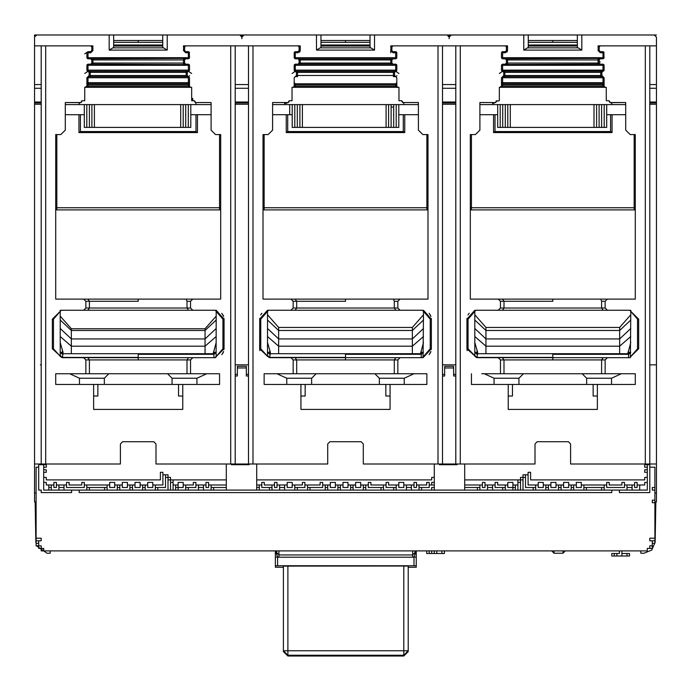 <?xml version="1.0" encoding="UTF-8"?>
<svg xmlns="http://www.w3.org/2000/svg" width="691" height="691" viewBox="0 0 691 691"><rect width="100%" height="100%" fill="white"/><g stroke="black" fill="none" stroke-linecap="round" stroke-linejoin="round"><path stroke-width="1.04" d="M34.559 37.003L36.778 34.947L43.464 34.947L34.55 34.947L34.55 464.041L120.364 464.041L120.364 443.976L122.601 441.748L153.799 441.748L156.036 443.976L156.036 464.041L327.664 464.041L327.664 443.976L329.901 441.748L361.099 441.748L363.336 443.976L363.336 464.041L534.964 464.041L534.964 443.976L537.201 441.748L568.399 441.748L570.636 443.976L570.636 464.041L656.45 464.041L656.45 45.874L600.28 45.874L599.166 46.988L598.052 46.988L598.052 45.874M34.55 464.041L34.55 501.934L36.113 501.934M654.887 501.934L656.45 501.934L656.45 464.041M656.45 45.874L656.45 37.176L654.222 34.947L451.378 34.947L449.418 36.113L446.922 34.947L244.078 34.947L242.118 36.113L239.622 34.947L43.464 34.947M216.214 310.302L224.014 319.156L216.214 310.302L216.076 356.53L222.899 348.791L224.014 348.791L224.014 319.156L215.1 310.233L192.815 310.233L190.586 308.005L190.586 301.319L187.036 301.319L186.112 299.091L138.2 299.091L220.671 299.091L220.671 134.59L215.549 134.59L211.092 130.133L211.092 102.493L195.259 102.493L194.145 100.705L191.701 100.705L191.701 87.334L188.349 87.334L188.349 86.22L189.464 86.22L189.464 77.746L188.349 77.746L188.349 76.632L186.121 76.632L186.121 72.4L187.235 72.4L188.349 71.285L188.349 70.171L189.464 70.171L189.464 65.204L188.349 65.265L188.349 64.151L183.452 64.151L183.452 63.036L184.566 63.036L184.566 59.918L92.948 59.918L92.948 58.804L90.72 58.804L91.834 59.918L91.834 63.036L92.948 63.036L92.948 64.151L88.051 64.151L88.051 65.265L86.936 65.265L88.051 64.151L189.23 64.574M184.566 59.918L185.68 58.804L183.452 58.804L183.452 63.036L92.948 63.036L92.948 59.918L91.834 59.918M85.814 86.669L85.814 87.334L88.051 87.334L88.051 86.22L188.349 86.22L188.349 82.652L189.464 82.652L189.464 84.881L86.936 84.881L86.936 82.652L88.051 82.652L88.051 86.22L84.699 87.334L188.349 87.334M182.778 396.055L178.554 396.055L178.554 384.464L97.846 384.464L97.846 396.055L93.622 396.055M56.843 134.59L56.843 207.697L55.729 207.697L55.729 134.59L55.729 299.091L83.585 299.091L85.814 301.319L85.814 308.005L83.585 310.233L61.3 310.233L52.386 319.156L53.501 319.156L60.186 311.434L60.186 355.442L62.415 357.67L83.585 357.67L85.814 359.899L85.814 373.762L219.557 373.762L219.557 384.464L219.557 373.762L209.304 373.762M89.364 373.762L89.364 359.899L138.2 359.899L138.2 357.67L64.868 357.67M52.386 319.156L52.386 348.756L62.043 357.636L60.454 356.513L62.415 357.67L138.2 357.67L138.2 353.706L213.182 353.706L216.214 342.503M85.814 308.005L89.364 308.005L87.861 310.233L211.532 310.233M138.2 359.899L187.036 359.933L188.539 357.705L138.2 357.705L213.985 357.705L213.985 352.35L216.214 352.35L213.985 354.353L138.2 354.353M60.186 352.315L62.415 352.315L62.415 354.319L60.186 352.315M187.036 301.319L187.036 308.005L89.364 308.005L89.364 301.319L138.2 301.319L138.2 299.091L64.868 299.091M55.729 209.926L56.843 209.926L55.729 209.926M219.557 134.59L219.557 207.697L56.843 207.697L56.843 209.926L220.671 209.926L219.557 209.926L219.557 207.697L220.671 207.697L220.671 134.59L215.549 134.59M298.02 45.874L299.134 46.988L300.248 46.988L299.954 45.874L185.68 45.874L184.566 46.988L183.452 46.988L183.452 45.874M395.52 76.632L393.421 76.632L393.421 72.4L394.535 72.4L395.649 71.285L395.649 70.171L396.764 70.171L396.764 65.204L395.649 65.265L395.649 64.151L390.752 64.151L390.752 59.918L391.866 59.918L392.98 58.804L395.649 58.804L395.649 57.69L295.351 57.69L295.351 52.784L298.02 52.784L298.02 51.67L295.351 51.67L295.351 52.784L294.236 52.784L294.236 57.69L295.351 57.69L295.351 58.804L300.248 58.804L300.248 59.918L299.134 59.918L299.134 63.036L298.02 64.151L295.351 64.151L295.351 65.265L294.236 65.265L294.236 70.171L295.351 70.171L295.351 71.285L297.579 71.285L297.579 72.4L296.465 72.4L296.465 75.518L294.236 77.746L294.236 86.22L293.114 87.334L291.999 87.334L291.999 100.705L289.555 100.705L288.562 101.301L289.555 100.705L288.441 102.493L272.608 102.493L272.608 130.133L268.151 134.59L263.029 134.59L263.029 299.091L290.885 299.091L293.114 301.319L293.114 308.005L290.885 310.233L268.6 310.233L259.686 319.156L260.801 319.156L267.486 311.434L267.486 355.442L269.715 357.67L290.885 357.67L293.114 359.899L293.114 373.762L426.857 373.762L426.857 384.464L426.857 373.762L416.604 373.762M390.078 396.055L385.854 396.055L385.854 384.464L305.146 384.464L305.146 396.055L300.922 396.055M296.664 373.762L296.664 359.899L345.5 359.899L345.5 357.67L272.168 357.67M345.5 357.67L345.5 353.706L420.482 353.706L423.514 342.503M268.6 310.233L418.832 310.233M345.5 299.091L295.161 299.091L393.412 299.091L345.5 299.091L345.5 301.319L296.664 301.319L295.161 299.091L272.168 299.091M293.114 87.334L295.351 87.334L295.351 86.22L396.764 86.22L397.886 87.334L395.649 87.334L395.649 83.766L396.764 82.652M263.029 209.926L264.143 209.926L263.029 209.926M264.143 134.59L264.143 207.697L426.857 207.697L426.857 209.926L427.971 209.926M298.02 64.151L300.248 64.151L300.248 63.036L391.866 63.036L392.98 64.151M392.98 58.804L390.752 58.804L390.752 59.918L300.248 59.918L300.248 63.036L299.134 63.036M505.32 45.874L506.434 46.988L507.548 46.988L507.254 45.874L392.98 45.874L391.866 46.988L390.752 46.988L390.752 45.874M501.536 65.265L502.651 64.151L501.536 65.265L501.536 70.171L502.651 70.171L502.651 71.285L504.879 71.285L504.879 72.4L503.765 72.4L503.765 75.518L502.651 76.632L502.651 77.746L501.536 77.746L501.536 86.22L500.414 87.334L606.301 87.334L602.949 87.334L602.949 86.22L604.064 86.22L604.064 77.746L602.949 77.746L602.949 76.632L600.721 76.632L600.721 72.4L601.835 72.4L602.949 71.285L602.949 70.171L604.064 70.171L604.064 65.204L602.949 65.265L602.949 64.151L598.052 64.151L598.052 63.036L599.166 63.036L599.166 59.918L507.548 59.918L507.548 58.804L505.32 58.804L506.434 59.918L506.434 63.036L507.548 63.036L507.548 64.151L502.651 64.151L502.651 65.265L501.536 65.265L501.536 67.493M599.166 59.918L600.28 58.804L598.052 58.804L598.052 63.036L507.548 63.036L507.548 59.918L506.434 59.918M470.329 209.926L471.443 209.926L470.329 209.926M471.443 134.59L471.443 209.926L635.271 209.926L634.157 209.926L634.157 207.697L635.271 207.697L635.271 134.59L630.149 134.59L625.692 130.133L625.692 102.493L611.777 102.579M500.414 308.005L503.964 308.005L503.964 301.319L552.8 301.319L552.8 299.091L600.712 299.091L470.329 299.091L498.185 299.091L500.414 301.319L500.414 308.005L498.185 310.233L475.9 310.233L466.986 319.156L466.986 348.756L468.101 348.756L476.643 357.636L466.986 348.756L467.202 350.717M605.186 308.005L605.186 301.319L601.636 301.319L601.636 308.005L503.964 308.005L502.461 310.233L603.139 310.233L601.636 308.005L605.186 308.005L607.415 310.233L629.7 310.233L638.614 319.156L637.499 319.156L630.814 311.434L630.382 357.679M471.443 384.464L471.443 373.762L471.443 384.464L508.222 384.464L508.222 409.426L597.378 409.426L597.378 384.464L635.271 384.464L635.271 373.762L605.186 373.762L605.186 359.933L601.636 359.933L601.636 373.762L503.964 373.762L503.964 359.899L601.636 359.933L603.139 357.705L552.8 357.705L628.585 357.705L628.585 352.35L630.814 352.35L628.585 354.353L552.8 354.353M552.8 359.899L552.8 353.706L627.782 353.706L630.814 342.503M597.378 396.055L593.154 396.055L593.154 384.464L512.446 384.464L512.446 396.055L508.222 396.055M552.8 357.67L502.461 357.67L552.8 357.67M474.786 352.315L477.015 352.315L477.015 354.319L474.786 352.315M501.562 70.422L501.536 67.943M501.701 52.196L502.651 51.67L501.536 52.784L501.536 57.69L502.651 57.69L502.651 52.784L505.32 52.784L505.32 51.67L502.651 51.67L502.651 52.784L501.536 52.784L501.536 55.012M656.45 364.848L649.765 364.848M464.689 464.041L464.689 490.049L256.741 490.049L259.28 490.049L259.28 487.509L256.741 487.509L256.741 490.049L43.723 490.049L43.723 464.689L38.653 464.689L38.653 490.049L41.184 490.049L41.184 492.579L71.622 492.579L71.622 490.049M57.958 45.874L92.654 45.874L41.235 45.874L41.235 464.041M84.699 53.898L88.051 51.67L86.936 52.784L86.936 57.69L88.051 57.69L88.051 52.784L90.72 52.784L90.72 51.67L88.051 51.67L88.051 52.784L86.936 52.784L86.936 55.012M383.54 484.978L383.54 487.509L368.32 487.509L368.32 482.439L368.32 484.978L360.719 484.978L360.719 487.509L355.64 487.509L355.64 484.978L348.039 484.978L348.039 487.509L342.961 487.509L342.961 484.978L335.36 484.978L335.36 487.509L330.281 487.509L330.281 484.978L322.68 484.978L322.68 487.509L307.46 487.509L307.46 490.049M276.711 554.389L276.711 550.908L276.711 552.636L276.046 552.688L276.046 550.908M414.911 552.541L416.25 552.731L416.25 550.908L416.25 557.058L412.682 557.196L412.682 554.925L414.911 552.636L414.911 550.908L414.911 554.389M565.195 550.969L562.966 553.197L562.966 550.908M345.5 359.899L394.336 359.933L395.839 357.705L345.5 357.705L421.285 357.705L421.285 352.35L423.514 352.35L421.285 354.353L345.5 354.353M267.486 352.315L269.715 352.315L269.715 354.319L267.486 352.315M185.68 58.804L188.349 58.804L188.349 57.69L88.051 57.69L88.051 58.804L90.72 58.804M87.135 64.634L88.051 64.151L86.936 65.265L86.936 70.171L88.051 70.171L88.051 71.285L84.699 73.514M189.403 70.551L188.349 71.285L88.051 71.285L90.279 71.285L90.279 72.4L186.121 72.4L186.121 71.285L188.349 71.285L191.701 73.514M188.22 76.632L187.235 75.518L90.279 75.518L90.279 72.4L89.165 72.4L89.165 75.518L90.279 75.518L90.279 76.632L186.121 76.632M89.165 75.518L88.051 76.632L88.051 77.746L86.936 77.746L86.936 86.22M60.186 336.56L71.328 346.208L71.328 353.706M205.072 353.706L205.072 338.91L71.328 338.91L71.328 346.208L205.072 346.208L216.214 336.56M223.988 318.421L224.014 319.156L222.899 319.156L216.214 311.434M52.386 348.756L53.501 348.756L60.454 356.513L60.186 355.442M108.867 373.762L104.332 378.219L79.474 378.219L69.67 373.762M206.73 373.762L196.926 378.219L172.068 378.219L167.533 373.762M189.403 58.053L188.349 58.804L189.464 57.69L188.349 57.69L188.349 51.67L189.196 52.05L188.349 51.67L189.464 52.784L185.68 52.784L185.68 51.67L188.349 51.67M225.352 45.874L183.746 45.874L183.452 50.555L184.566 50.555L184.566 46.988M414.03 373.762L404.226 378.219L379.368 378.219L374.833 373.762M316.167 373.762L311.632 378.219L286.774 378.219L276.97 373.762M259.712 318.421L259.686 348.756L260.801 348.756L260.801 319.156M293.114 308.005L394.336 308.005L395.839 310.233M263.029 134.59L263.029 207.697L264.143 207.697L264.143 209.926L426.857 209.926M426.857 134.59L426.857 207.697L427.971 207.697L427.971 134.59L422.849 134.59L418.392 130.133L418.392 102.493L402.559 102.493L401.445 100.705L399.001 100.705L399.001 87.334L397.886 87.334M294.236 82.652L295.351 83.766L295.351 84.881L294.236 84.881L294.236 77.746L295.351 76.632L297.579 76.632L297.579 75.518L394.535 75.518L395.649 76.632L396.988 75.742M294.236 86.22L295.351 86.22L295.351 84.881L396.764 84.881L396.764 77.746L396.764 86.22M296.465 75.518L297.579 75.518L297.579 72.4L393.421 72.4L393.421 71.285L395.649 71.285L399.001 73.514M396.522 52.084L396.764 52.784L395.649 52.784L395.649 57.69L396.764 57.69L396.53 58.381M396.738 57.94L395.649 58.804L396.764 57.69L396.764 52.784L395.649 51.67L392.98 51.67L392.98 52.784L395.649 52.784L395.649 51.67L396.487 52.041M390.752 52.784L390.752 50.555L391.866 50.555L391.866 46.988M506.434 46.988L506.434 50.555L507.548 50.555L506.9 52.127M600.28 58.804L602.949 58.804L602.949 57.69L502.651 57.69L502.651 58.804L505.32 58.804M601.498 71.553L600.721 72.4L600.721 71.285L602.915 71.285M503.765 75.518L504.879 75.518L504.879 76.632L600.721 76.632M502.651 82.652L502.651 84.881L501.536 84.881L501.536 82.652L604.064 82.652L604.064 84.881L602.949 84.881L602.949 77.746L502.651 77.746L502.651 82.652M501.536 86.22L502.651 86.22L502.651 87.334M630.676 356.53L637.499 348.791L638.614 348.791L638.614 319.156M523.467 373.762L518.932 378.219L494.074 378.219L484.27 373.762M621.33 373.762L611.526 378.219L586.668 378.219L582.133 373.762M467.012 318.421L466.986 319.156L468.101 319.156L474.786 311.434L474.786 355.442L477.015 357.67L498.185 357.67L500.414 359.899L500.414 373.762L481.696 373.762M474.786 336.56L485.928 346.208L485.928 353.706M619.672 353.706L619.672 346.208L630.814 336.56M634.157 134.59L634.157 207.697L470.329 207.697L470.329 134.59L470.329 299.091M600.721 72.4L504.879 72.4L504.879 75.518L601.835 75.518L604.064 77.746M603.822 52.084L604.055 57.863L602.949 58.804L604.064 57.69L602.949 57.69L602.949 51.67L603.796 52.05L602.949 51.67L604.064 52.784L600.28 52.784L600.28 51.67L602.949 51.67M633.042 45.874L598.346 45.874L598.052 50.555L599.166 50.555L599.166 46.988M92.948 45.874L92.948 46.988L91.834 46.988L90.72 45.874M91.834 46.988L91.834 50.555L92.948 50.555L90.72 52.784M278.939 550.908L278.939 557.196L275.372 557.058L275.372 552.731L275.372 567.259L275.372 556.989M276.711 552.636L278.939 554.925L412.682 554.925L412.682 550.908M403.769 565.989L408.226 566.119L408.226 650.784L403.769 655.241L403.769 565.989L283.396 566.119L283.396 651.596L283.396 566.119M287.853 565.989L287.853 656.053L403.769 656.053L408.226 651.596L408.226 650.784L283.396 650.784L287.853 655.241L403.769 655.241L403.769 656.044L408.226 651.596M554.052 550.908L554.052 553.197L551.815 550.969M299.134 46.988L299.134 50.555L300.248 50.555L299.6 52.127M267.486 336.56L278.628 346.208L278.628 353.706M412.372 353.706L412.372 338.91L278.628 338.91L278.628 346.208L412.372 346.208L423.514 336.56M423.514 311.434L423.514 310.302L431.314 319.156L430.199 319.156L423.514 311.434L423.082 357.679L431.314 348.791L431.314 319.156L422.4 310.233L400.115 310.233L397.886 308.005L397.886 301.319L400.115 299.091L427.971 299.091L427.971 134.59L422.849 134.59M423.376 356.53L430.199 348.791L431.314 348.791L423.082 357.679M189.464 57.794L189.23 52.093M294.383 70.724L295.351 71.285L291.999 73.514M501.701 70.758L502.651 71.285L499.299 73.514M603.899 64.669L602.949 64.151L604.064 65.204M501.701 58.277L502.651 58.804L501.562 57.949M87.083 58.243L88.051 58.804L189.187 58.424M396.599 64.669L395.649 64.151L396.764 65.204M87.075 70.707L89.165 72.4M189.187 70.905L188.349 71.285L189.36 70.637M396.738 70.413L395.649 71.285L295.351 71.285L294.262 70.422M395.649 58.804L295.351 58.804L294.271 57.984M604.038 70.413L602.949 71.285L604.003 70.551M396.487 70.905L395.649 71.285L396.703 70.551M655.163 542.254L655.863 501.934L655.163 542.254L651.829 550.001L644.021 553.197L640.851 553.197L644.021 553.197M294.236 65.265L295.351 64.151L294.236 65.248M294.236 52.784L295.351 51.67L294.236 52.715M501.536 52.715L501.813 52.041M255.221 45.874L258.348 45.874M462.521 45.874L465.648 45.874M432.652 45.874L392.98 45.874M501.536 77.746L502.815 76.632M600.721 75.518L601.498 76.364M391.866 50.849L392.98 51.67M640.851 550.908L640.851 553.197L640.851 550.908M46.979 553.197L50.149 553.197L50.149 550.908L50.149 553.197L46.979 553.197L36.493 545.838M36.113 544.543L35.137 501.934L35.837 542.254M38.653 464.041L38.653 464.689M189.464 77.746L188.349 76.632L189.688 75.742M86.936 77.746L88.215 76.632M91.523 76.632L92.318 76.632M232.936 34.947L250.764 34.947L244.078 34.947L242.118 36.113M440.236 34.947L458.064 34.947M647.536 34.947L656.45 34.947M577.322 40.527L528.278 40.527M528.278 42.306L577.322 42.306M528.278 34.947L528.278 47.541L527.509 47.852L578.091 47.852L577.322 47.541L577.322 34.947M578.091 47.852L581.779 50.063L523.821 50.063L523.821 34.947M527.509 47.852L523.821 50.063M47.921 45.874L92.654 45.874L92.948 50.555M239.881 34.965L241.85 37.176L244.078 34.947L250.764 34.947M447.181 34.965L449.15 37.176L451.378 34.947M600.28 45.874L643.079 45.874M435.779 45.874L391.046 45.874L390.752 50.555L392.98 52.784M228.479 45.874L185.68 45.874M88.051 76.632L90.279 76.632M88.051 83.766L86.936 82.652L88.051 83.766L188.349 83.766L189.464 82.652M194.145 100.705L195.208 101.465M80.588 102.493L79.223 103.253M81.262 101.309L82.255 100.705L81.262 101.301M79.223 104.583L79.223 102.493L65.308 102.493L79.223 102.579M211.092 104.583L65.308 104.583M195.881 102.493L195.881 104.583M223.988 349.516L224.014 348.791L215.1 357.705L192.815 357.705L190.586 359.933L190.586 373.762M190.586 301.319L192.815 299.091L220.671 299.091M211.092 130.133L211.092 102.493M190.586 87.334L189.464 86.22M187.235 72.4L187.235 75.518M189.464 65.204L188.349 64.151M185.68 64.151L184.566 63.036M185.68 51.67L184.566 50.555M91.834 50.555L90.72 51.67M86.936 57.75L88.051 58.804M91.834 63.036L90.72 64.151M86.936 70.171L88.051 71.285L87.213 70.914M65.308 102.493L65.308 130.133L65.308 102.493L81.141 102.493L82.255 100.705L84.699 100.705L84.699 87.334M65.308 130.133L60.851 134.59L55.729 134.59L55.729 207.697M178.554 384.464L182.778 384.464L182.778 409.426L93.622 409.426L93.622 384.464L55.729 384.464L55.729 373.762L85.814 373.762M182.778 384.464L219.557 384.464M55.729 384.464L55.729 373.762L67.096 373.762M60.186 311.434L60.186 310.302M216.214 316.141L205.072 328.761L71.328 328.761L71.328 338.91L60.186 328.519M60.186 316.141L71.328 328.761M60.186 310.769L61.024 310.242M61.058 310.242L60.186 311.278M61.3 310.233L87.869 310.233M87.861 310.233L74.369 310.233M215.195 310.233L138.2 310.233M223.34 315.752L223.608 316.478M223.487 316.107L221.828 313.299M221.932 313.42L222.277 313.861M222.847 314.733L223.193 315.398M223.608 351.469L223.34 352.194M223.193 352.54L222.752 353.369M222.277 354.077L221.932 354.518M221.828 354.638L223.487 351.831M188.539 357.705L211.532 357.705M190.586 359.933L187.036 359.933L187.036 373.762M85.814 359.899L89.364 359.899L87.861 357.67M138.2 353.706L63.632 353.706L62.777 354.319L63.054 352.315L60.186 342.503M216.076 356.53L215.782 357.679M216.214 328.519L205.072 338.91L205.072 330.462L71.328 330.462L60.186 320.028M216.214 320.028L205.072 330.462L205.072 328.761M55.729 299.091L87.861 299.091L89.364 301.319L85.814 301.319M190.586 308.005L187.036 308.005L188.539 310.233M211.092 114.732L190.811 114.732M195.959 114.732L195.959 131.558L197.496 132.56L78.904 132.56L78.904 114.732M195.959 131.558L80.441 131.558L80.441 114.732M78.904 132.56L80.441 131.558M84.302 114.732L65.308 114.732M84.302 104.583L84.302 127.412L86.833 127.412L86.833 104.583M89.372 104.583L89.372 127.412L86.833 127.412M91.903 104.583L91.903 127.412L89.372 127.412M94.442 104.583L94.442 127.412L91.903 127.412M180.662 104.583L180.662 127.412L94.442 127.412M183.201 104.583L183.201 127.412L180.662 127.412M185.732 104.583L185.732 127.412L183.201 127.412M188.272 104.583L188.272 127.412L185.732 127.412M190.811 104.583L190.811 127.412L188.272 127.412M104.332 378.219L104.332 384.464M172.068 384.464L172.068 378.219M93.622 384.464L97.846 384.464M79.474 384.464L79.474 378.219M196.926 378.219L196.926 384.464M235.165 102.043L248.535 102.043M248.535 104.272L235.165 104.272M248.535 364.848L235.165 364.848M248.535 375.99L246.307 375.99L246.307 366.334L237.393 366.334L237.393 375.99L235.165 375.99M237.393 374.358L235.165 374.358M248.535 374.358L246.307 374.358M248.535 464.041L248.535 45.874M431.288 349.516L431.314 348.791L422.4 357.705L400.115 357.705L397.886 359.933L397.886 373.762M396.764 77.746L395.649 76.632M394.535 72.4L394.535 75.518M391.866 59.918L391.866 63.036M299.134 50.555L298.02 51.67M298.02 58.804L299.134 59.918M294.513 70.914L296.465 72.4M269.715 357.67L267.754 356.513L259.686 348.756L259.902 350.717M385.854 384.464L390.078 384.464L390.078 409.426L300.922 409.426L300.922 384.464L264.143 384.464L264.143 373.762L293.114 373.762M390.078 384.464L426.857 384.464M264.143 384.464L264.143 373.762L274.396 373.762M300.922 384.464L305.146 384.464M311.632 378.219L311.632 384.464M379.368 384.464L379.368 378.219M404.226 378.219L404.226 384.464M286.774 384.464L286.774 378.219M267.486 311.434L267.762 310.276M267.486 311.278L268.048 310.25M293.114 301.319L296.664 301.319L296.664 308.005L295.161 310.233L281.669 310.233M422.495 310.233L345.5 310.233M261.863 313.308L261.233 314.129M261.423 313.861L261.768 313.42M260.948 314.569L260.697 315.018M267.486 355.442L267.754 356.513L260.801 348.756M259.712 349.525L259.686 348.756L269.343 357.636L259.686 348.756M259.686 319.156L267.486 310.302L259.686 319.156M397.886 301.319L394.336 301.319L393.412 299.091L427.971 299.091M394.336 301.319L394.336 308.005L397.886 308.005M395.649 87.334L295.351 87.334M402.438 101.309L401.445 100.705L402.507 101.465M403.829 103.037L403.112 102.493M284.64 104.583L284.64 102.493L272.608 102.493L286.592 102.493L286.229 103.279L284.64 103.279M286.229 103.279L287.888 102.493M418.392 104.583L272.608 104.583M403.829 102.493L403.829 104.583M418.392 130.133L418.392 102.493M272.608 102.493L272.608 130.133M418.392 114.732L398.759 114.732M403.259 114.732L403.259 131.558L404.796 132.56L286.204 132.56L286.204 114.732M403.259 131.558L287.741 131.558L287.741 114.732M286.204 132.56L287.741 131.558M292.241 114.732L272.608 114.732M289.71 104.583L289.71 114.732M292.241 104.583L292.241 127.412L294.781 127.412L294.781 104.583M297.32 104.583L297.32 127.412L294.781 127.412M299.851 104.583L299.851 127.412L297.32 127.412M302.39 104.583L302.39 127.412L299.851 127.412M386.079 104.583L386.079 127.412L302.39 127.412M388.61 104.583L388.61 127.412L386.079 127.412M391.149 104.583L391.149 127.412L388.61 127.412M393.68 104.583L393.68 127.412L391.149 127.412M396.219 104.583L396.219 127.412L393.68 127.412M398.759 104.583L398.759 127.412L396.219 127.412M393.68 107.122L391.149 107.122M295.351 83.766L395.649 83.766M295.351 76.632L297.579 76.632M294.435 64.634L295.351 64.151L395.649 64.151M294.392 52.205L295.351 51.67M295.351 58.804L294.513 58.424L295.351 58.804M442.465 102.043L455.835 102.043M455.835 104.272L442.465 104.272M455.835 364.848L442.465 364.848M455.835 375.99L453.607 375.99L453.607 366.334L444.693 366.334L444.693 375.99L442.465 375.99M444.693 374.358L442.465 374.358M455.835 374.358L453.607 374.358M455.835 464.041L455.835 45.874M506.434 50.555L505.32 51.67M506.434 63.036L505.32 64.151M501.536 70.171L503.765 72.4M492.588 104.583L492.588 102.493L479.908 102.493L479.908 130.133L479.908 102.493L495.741 102.493L496.855 100.705L495.862 101.309L499.299 100.705L499.299 87.334L500.414 87.334L500.414 86.669M479.908 130.133L475.451 134.59L470.329 134.59M474.786 355.442L475.054 356.513L477.015 357.67M605.186 359.933L607.415 357.705L629.7 357.705L638.614 348.791M605.186 301.319L607.415 299.091L635.271 299.091L635.271 134.59L630.149 134.59M609.738 101.309L608.745 100.705L609.859 102.493L625.692 102.493L611.777 102.493L611.777 104.583M609.808 101.465L608.745 100.705L606.301 100.705L606.301 87.334M605.186 87.334L604.064 86.22M601.835 72.4L601.835 75.518M600.28 64.151L599.166 63.036M600.28 51.67L599.166 50.555M603.787 58.424L502.651 58.804M602.949 64.151L501.796 64.539M501.813 70.914L603.787 70.905M502.651 76.632L504.879 76.632M502.651 83.766L501.536 82.652L502.651 83.766L602.949 83.766L604.064 82.652M611.777 103.253L610.412 102.493M479.908 102.493L493.892 102.493L493.529 103.279L492.588 103.279M493.529 103.279L495.188 102.493M625.692 104.583L479.908 104.583M601.636 301.319L600.712 299.091L635.271 299.091M479.468 299.091L502.461 299.091L503.964 301.319L500.414 301.319M475.9 310.233L502.469 310.233M502.461 310.233L488.969 310.233M626.132 310.233L603.139 310.233M474.786 311.434L474.786 310.302L466.986 319.156L474.786 310.302M630.814 314.794L619.672 327.413L485.928 327.413L485.928 346.208L619.672 346.208L619.672 338.91L485.928 338.91L474.786 328.519M474.786 314.794L485.928 327.413M630.814 310.302L630.814 311.434M603.139 357.705L626.132 357.705M623.904 373.762L635.271 373.762L635.271 384.464M503.964 373.762L500.414 373.762M601.636 373.762L605.186 373.762M494.074 384.464L494.074 378.219M518.932 378.219L518.932 384.464M586.668 384.464L586.668 378.219M611.526 378.219L611.526 384.464M593.154 384.464L597.378 384.464M508.222 384.464L512.446 384.464M479.468 357.67L502.461 357.67L503.964 359.899L500.414 359.899M552.8 353.706L478.232 353.706L477.377 354.319L477.654 352.315L474.786 342.503M474.786 320.028L485.928 330.462L619.672 330.462L619.672 327.413M630.814 328.519L619.672 338.91L619.672 330.462L630.814 320.028M467.012 349.525L466.986 348.756L476.643 357.636L466.986 348.756M469.163 313.308L468.533 314.129M468.723 313.861L469.068 313.42M468.248 314.569L467.997 315.018M475.65 310.242L474.786 311.278M497.658 114.732L479.908 114.732M497.658 104.583L497.658 127.412L606.698 127.412L606.698 104.583M610.559 114.732L610.559 131.558L495.041 131.558L495.041 114.732M610.559 131.558L612.096 132.56L493.504 132.56L495.041 131.558M625.692 114.732L606.698 114.732M500.189 104.583L500.189 127.412M502.728 104.583L502.728 127.412M505.268 104.583L505.268 127.412M507.799 104.583L507.799 127.412M510.338 104.583L510.338 127.412M594.018 104.583L594.018 127.412M596.558 104.583L596.558 127.412M599.097 104.583L599.097 127.412M601.628 104.583L601.628 127.412M604.167 104.583L604.167 127.412M625.692 130.133L625.692 102.493M604.064 57.75L603.848 58.355M649.765 102.043L656.45 102.043M656.45 104.272L649.765 104.272M649.765 365.029L650.654 364.848M647.277 464.041L647.277 490.049L464.689 490.049M649.816 464.041L649.816 492.579L619.378 492.579L619.378 490.049M649.816 467.22L654.887 467.22L654.887 543.299L652.347 543.299M38.653 467.22L36.113 467.22L36.113 545.838L38.653 545.838L38.653 548.378L41.184 548.378L41.184 550.908L647.277 550.908L647.277 548.378L649.816 548.378L649.816 545.838L652.347 545.838L652.347 548.378L649.816 548.378M654.887 487.509L652.347 487.509L652.347 490.049L654.887 490.049M654.887 500.189L652.347 500.189L652.347 502.728L654.887 502.728M654.887 538.229L649.816 538.229L649.816 540.768L652.347 540.768L652.347 545.838M36.113 538.229L41.184 538.229L41.184 540.768L38.653 540.768L38.653 545.838L41.184 545.838L41.184 548.378L43.723 548.378L43.723 550.908M48.793 484.978L48.793 490.049M43.723 464.041L43.723 464.689L46.262 464.689L46.262 467.22L43.723 467.22M226.311 464.041L226.311 479.9L167.982 479.9L167.982 490.049M43.723 477.369L46.262 477.369L46.262 479.9L160.381 479.9L160.381 472.298L162.912 472.298L162.912 474.829L167.982 474.829L167.982 477.369L170.522 477.369L170.522 490.049M43.723 469.759L46.262 469.759L46.262 472.298L43.723 472.298M249.131 464.041L249.131 464.689L231.381 464.689L231.381 464.041M256.741 464.041L256.741 487.509M434.259 464.041L434.259 477.369L431.72 477.369L431.72 479.9L256.741 479.9M457.079 464.041L457.079 464.689L439.329 464.689L439.329 464.041M649.816 464.689L644.738 464.689L644.738 467.22L647.277 467.22M647.277 469.759L644.738 469.759L644.738 472.298L647.277 472.298M647.277 477.369L644.738 477.369L644.738 479.9L530.619 479.9L530.619 472.298L528.088 472.298L528.088 474.829L523.018 474.829L523.018 477.369L520.478 477.369L520.478 479.9L464.689 479.9M639.667 484.978L639.667 490.049M434.259 490.049L431.72 490.049L431.72 487.509L434.259 487.509L434.259 490.049M51.333 484.978L51.333 487.509L48.793 487.509M162.912 474.829L162.912 484.978L152.771 484.978L152.771 482.439L147.701 482.439L147.701 484.978L140.092 484.978L140.092 482.439L135.021 482.439L135.021 484.978L127.412 484.978L127.412 482.439L122.342 482.439L122.342 484.978L114.732 484.978L114.732 482.439L109.662 482.439L109.662 484.978L84.302 484.978L84.302 482.439L81.763 482.439L81.763 484.978L69.083 484.978L69.083 482.439L66.543 482.439L66.543 484.978L56.403 484.978L56.403 482.439L53.863 482.439L53.863 484.978L46.262 484.978L46.262 482.439L43.723 482.439M167.982 479.9L167.982 477.369L165.451 477.369L165.451 487.509L155.302 487.509L155.302 490.049M155.302 484.978L155.302 487.509M145.162 484.978L145.162 490.049M145.162 487.509L142.622 487.509L142.622 490.049M132.482 484.978L132.482 490.049M132.482 487.509L129.943 487.509L129.943 490.049M119.802 484.978L119.802 490.049M119.802 487.509L117.263 487.509L117.263 490.049M107.122 484.978L107.122 490.049M107.122 487.509L86.833 487.509L86.833 490.049M64.013 484.978L64.013 490.049M64.013 487.509L58.942 487.509L58.942 490.049M51.333 487.509L51.333 490.049M53.863 484.978L53.863 487.509L56.403 487.509L56.403 484.978M66.543 484.978L66.543 487.509L84.302 487.509L84.302 484.978M109.662 484.978L109.662 487.509L114.732 487.509L114.732 484.978M122.342 484.978L122.342 487.509L127.412 487.509L127.412 484.978M135.021 484.978L135.021 487.509L140.092 487.509L140.092 484.978M147.701 484.978L147.701 487.509L152.771 487.509L152.771 484.978M142.622 484.978L142.622 487.509M129.943 484.978L129.943 487.509M117.263 484.978L117.263 487.509M86.833 484.978L86.833 487.509M58.942 484.978L58.942 487.509M89.372 487.509L89.372 490.049M104.583 487.509L104.583 490.049M157.842 487.509L157.842 490.049M165.451 474.829L165.451 477.369M173.052 482.439L170.522 482.439M173.052 479.9L173.052 490.049M226.311 479.9L226.311 484.978L208.561 484.978L208.561 487.509L206.022 487.509L206.022 484.978L195.881 484.978L195.881 487.509L185.732 487.509L185.732 490.049M206.022 484.978L206.022 482.439L208.561 482.439L208.561 484.978M173.052 484.978L178.131 484.978L178.131 482.439L183.201 482.439L183.201 484.978L193.342 484.978L193.342 482.439L195.881 482.439L195.881 484.978M226.311 484.978L226.311 490.049M213.631 487.509L213.631 490.049M226.311 487.509L211.092 487.509L211.092 490.049M203.491 484.978L203.491 490.049M203.491 487.509L198.412 487.509L198.412 490.049M188.272 487.509L188.272 490.049M185.732 484.978L185.732 487.509M183.201 484.978L183.201 487.509L178.131 487.509L178.131 490.049M178.131 484.978L178.131 487.509L175.592 487.509L175.592 490.049M175.592 484.978L175.592 487.509M211.092 484.978L211.092 487.509M198.412 484.978L198.412 487.509M259.28 484.978L259.28 487.509M322.68 484.978L322.68 482.439L320.14 482.439L320.14 484.978L304.921 484.978L304.921 482.439L302.39 482.439L302.39 484.978L292.241 484.978L292.241 482.439L287.171 482.439L287.171 484.978L277.031 484.978L277.031 482.439L274.491 482.439L274.491 484.978L264.351 484.978L264.351 482.439L261.811 482.439L261.811 484.978L256.741 484.978M434.259 477.369L434.259 482.439L431.72 482.439L431.72 484.978L429.189 484.978L429.189 487.509L419.04 487.509L419.04 490.049M368.32 482.439L370.86 482.439L370.86 484.978L386.079 484.978L386.079 482.439L388.61 482.439L388.61 484.978L398.759 484.978L398.759 482.439L403.829 482.439L403.829 484.978L413.969 484.978L413.969 482.439L416.509 482.439L416.509 484.978L426.649 484.978L426.649 482.439L429.189 482.439L429.189 484.978M355.64 484.978L355.64 482.439L360.719 482.439L360.719 484.978M342.961 484.978L342.961 482.439L348.039 482.439L348.039 484.978M330.281 484.978L330.281 482.439L335.36 482.439L335.36 484.978M434.259 482.439L434.259 487.509M421.579 487.509L421.579 490.049M434.259 484.978L431.72 484.978M419.04 484.978L419.04 487.509M411.43 484.978L411.43 490.049M411.43 487.509L406.36 487.509L406.36 490.049M396.219 484.978L396.219 490.049M396.219 487.509L386.079 487.509L386.079 484.978M383.54 487.509L383.54 490.049M393.68 487.509L393.68 490.049M365.789 484.978L365.789 490.049M381 487.509L381 490.049M365.789 487.509L363.25 487.509L363.25 490.049M353.11 484.978L353.11 490.049M353.11 487.509L350.57 487.509L350.57 490.049M340.43 484.978L340.43 490.049M340.43 487.509L337.89 487.509L337.89 490.049M327.75 484.978L327.75 490.049M327.75 487.509L325.211 487.509L325.211 490.049M310 487.509L310 490.049M307.46 484.978L307.46 487.509M297.32 487.509L297.32 490.049M304.921 484.978L304.921 487.509L294.781 487.509L294.781 490.049M284.64 484.978L284.64 490.049M284.64 487.509L279.57 487.509L279.57 490.049M271.96 484.978L271.96 490.049M271.96 487.509L261.811 487.509L261.811 484.978M269.421 487.509L269.421 490.049M274.491 484.978L274.491 487.509L277.031 487.509L277.031 484.978M287.171 484.978L287.171 487.509L292.241 487.509L292.241 484.978M294.781 484.978L294.781 487.509M279.57 484.978L279.57 487.509M368.32 484.978L368.32 487.509M398.759 484.978L398.759 487.509L403.829 487.509L403.829 484.978M413.969 484.978L413.969 487.509L416.509 487.509L416.509 484.978M406.36 484.978L406.36 487.509M363.25 484.978L363.25 487.509M350.57 484.978L350.57 487.509M337.89 484.978L337.89 487.509M325.211 484.978L325.211 487.509M477.369 487.509L477.369 490.049M479.908 484.978L479.908 487.509L464.689 487.509M517.948 479.9L517.948 484.978L512.869 484.978L512.869 482.439L507.799 482.439L507.799 484.978L497.658 484.978L497.658 482.439L495.119 482.439L495.119 484.978L484.978 484.978L484.978 482.439L482.439 482.439L482.439 484.978L464.689 484.978M525.549 474.829L525.549 477.369L523.018 477.369L523.018 479.9L520.478 479.9L520.478 490.049M523.018 479.9L523.018 490.049M533.158 487.509L533.158 490.049M520.478 482.439L517.948 482.439M515.408 484.978L515.408 487.509L512.869 487.509L512.869 490.049M512.869 484.978L512.869 487.509L507.799 487.509L507.799 484.978M515.408 487.509L515.408 490.049M517.948 484.978L517.948 490.049M505.268 484.978L505.268 490.049M505.268 487.509L495.119 487.509L495.119 484.978M492.588 484.978L492.588 490.049M502.728 487.509L502.728 490.049M492.588 487.509L487.509 487.509L487.509 490.049M479.908 487.509L479.908 490.049M482.439 484.978L482.439 487.509L484.978 487.509L484.978 484.978M487.509 484.978L487.509 487.509M525.549 477.369L525.549 487.509L535.698 487.509L535.698 490.049M535.698 484.978L535.698 487.509M528.088 474.829L528.088 484.978L538.229 484.978L538.229 487.509L543.299 487.509L543.299 484.978L550.908 484.978L550.908 487.509L555.979 487.509L555.979 484.978L563.588 484.978L563.588 487.509L568.658 487.509L568.658 484.978L576.268 484.978L576.268 487.509L581.338 487.509L581.338 484.978L606.698 484.978L606.698 487.509L624.457 487.509L624.457 484.978L634.597 484.978L634.597 487.509L637.137 487.509L637.137 484.978L644.738 484.978L644.738 482.439L647.277 482.439M634.597 484.978L634.597 482.439L637.137 482.439L637.137 484.978M606.698 484.978L606.698 482.439L609.237 482.439L609.237 484.978L621.917 484.978L621.917 482.439L624.457 482.439L624.457 484.978M576.268 484.978L576.268 482.439L581.338 482.439L581.338 484.978M563.588 484.978L563.588 482.439L568.658 482.439L568.658 484.978M550.908 484.978L550.908 482.439L555.979 482.439L555.979 484.978M538.229 484.978L538.229 482.439L543.299 482.439L543.299 484.978M548.378 484.978L548.378 487.509L545.838 487.509L545.838 490.049M548.378 487.509L548.378 490.049M561.057 484.978L561.057 487.509L558.518 487.509L558.518 490.049M545.838 484.978L545.838 487.509M561.057 487.509L561.057 490.049M573.737 484.978L573.737 487.509L571.198 487.509L571.198 490.049M558.518 484.978L558.518 487.509M573.737 487.509L573.737 490.049M604.167 484.978L604.167 487.509L583.878 487.509L583.878 490.049M571.198 484.978L571.198 487.509M604.167 487.509L604.167 490.049M632.058 484.978L632.058 487.509L626.987 487.509L626.987 490.049M586.417 487.509L586.417 490.049M601.628 487.509L601.628 490.049M583.878 484.978L583.878 487.509M632.058 487.509L632.058 490.049M626.987 484.978L626.987 487.509M611.777 490.049L611.777 492.579L79.223 492.579L79.223 490.049M442.465 45.874L442.465 464.041M453.607 367.966L444.693 367.966M235.165 45.874L235.165 464.041M246.307 367.966L237.393 367.966M41.235 365.029L40.346 364.848L41.235 364.848M41.235 104.272L34.55 104.272M41.235 102.043L34.55 102.043M34.55 45.874L41.235 45.874M654.887 540.768L652.347 540.768M38.653 543.299L36.113 543.299M38.653 540.768L36.113 540.768M275.372 552.731L275.372 550.908L275.372 552.731L276.046 552.688L277.601 556.989L277.601 565.713L275.372 565.782M275.372 553.154L275.372 553.681M275.372 554.044L275.372 554.545M277.601 565.713L414.021 565.713L416.25 565.782L416.25 567.259L416.25 558.535M416.25 567.259L408.226 567.328M283.396 567.328L275.372 567.259M416.25 552.731L416.25 565.782M415.585 550.908L415.585 552.688L414.021 556.989L414.021 565.713M416.25 554.268L416.25 553.154M345.811 655.431L338.676 655.647L345.811 655.431M388.385 655.897L377.908 655.897L388.385 655.578M313.714 655.578L303.237 655.897L313.714 655.897M426.649 550.908L426.649 553.448L429.189 553.448L429.189 550.908M431.72 550.908L431.72 553.448L429.189 553.448M434.259 550.908L434.259 553.448L431.72 553.448M441.869 550.908L441.869 553.448L434.259 553.448M436.79 550.908L436.79 553.448M444.399 550.908L444.399 553.448L441.869 553.448M626.987 553.448L626.987 555.979L629.527 555.979L629.527 553.448L621.917 553.448M614.308 555.979L611.777 555.979L611.777 553.448L614.308 553.448L614.308 555.979L621.917 555.979L621.917 550.908M619.378 553.448L619.378 550.908L619.378 553.448L616.847 553.448L616.847 555.979M616.847 553.448L614.308 553.448M626.987 555.979L621.917 555.979M562.966 553.197L554.052 553.197M649.765 45.874L649.765 464.041M423.514 310.302L431.314 319.156L431.288 318.421M430.64 315.752L430.908 316.478M430.787 316.107L429.128 313.299M429.232 313.42L429.577 313.861M430.148 314.733L430.493 315.398M430.908 351.469L430.64 352.194M430.493 352.54L430.052 353.369M429.577 354.077L429.232 354.518M429.128 354.638L430.787 351.831M395.839 357.705L418.832 357.705M397.886 359.933L394.336 359.933L394.336 373.762M293.114 359.899L296.664 359.899L295.161 357.67M345.5 353.706L270.932 353.706L270.077 354.319L270.354 352.315L267.486 342.503M267.486 328.519L278.628 338.91L278.628 330.462L412.372 330.462L412.372 327.413L278.628 327.413L278.628 330.462L267.486 320.028M423.514 314.794L412.372 327.413M267.486 314.794L278.628 327.413M423.514 320.028L412.372 330.462L412.372 338.91L423.514 328.519M40.562 364.857L40.985 364.943M162.722 40.527L113.678 40.527M113.678 42.306L162.722 42.306M113.678 34.947L113.678 47.541L112.909 47.852L163.491 47.852L162.722 47.541L162.722 34.947M163.491 47.852L167.179 50.063L109.221 50.063L109.221 34.947M112.909 47.852L109.221 50.063M162.722 44.984L113.678 44.984M370.022 40.527L320.978 40.527M320.978 42.306L370.022 42.306M320.978 34.947L320.978 47.541L320.209 47.852L370.791 47.852L370.022 47.541L370.022 34.947M370.791 47.852L374.479 50.063L316.521 50.063L316.521 34.947M320.209 47.852L316.521 50.063M370.022 44.984L320.978 44.984M241.85 37.176L241.85 38.653M449.15 37.176L449.15 38.653M577.322 44.984L528.278 44.984M650.015 364.943L650.438 364.857M298.02 52.784L300.248 50.555L300.248 45.874M505.32 52.784L507.548 50.555L507.548 45.874M600.28 61.922L599.166 61.922M597.188 77.746L600.263 77.746M192.815 100.705L192.815 98.476L191.701 98.476M90.158 77.746L92.318 77.746M552.8 40.527L552.8 42.306M577.322 46.064L528.278 46.064M167.179 34.947L167.179 50.063M374.479 34.947L374.479 50.063M581.779 34.947L581.779 50.063M598.052 50.555L600.28 52.784M183.452 50.555L185.68 52.784M188.349 65.265L88.051 65.265L88.051 70.171L188.349 70.171L188.349 65.265M188.349 77.746L88.051 77.746L88.051 82.652L188.349 82.652L188.349 77.746M230.708 464.041L230.708 45.874M45.692 45.874L45.692 464.041M62.777 354.319L62.415 357.437L138.2 357.437M62.415 350.708L62.415 352.315L63.054 352.315M213.338 352.35L213.985 352.35L213.985 350.708M222.899 348.791L222.899 319.156M197.496 114.732L197.496 132.56M80.381 131.592L196.019 131.592M53.501 319.156L53.501 348.756M235.165 84.57L248.535 84.57M248.535 88.241L235.165 88.241M235.165 102.933L248.535 102.933M252.992 45.874L252.992 464.041M438.008 464.041L438.008 45.874M270.077 354.319L269.715 357.437L345.5 357.437M404.796 114.732L404.796 132.56M287.681 131.592L403.319 131.592M295.351 65.265L295.351 70.171L395.649 70.171L395.649 65.265L295.351 65.265M442.465 84.57L455.835 84.57M455.835 88.241L442.465 88.241M442.465 102.933L455.835 102.933M460.292 45.874L460.292 464.041M645.308 464.041L645.308 45.874M602.949 65.265L502.651 65.265L502.651 70.171L602.949 70.171L602.949 65.265M602.949 84.881L502.651 84.881L502.651 86.22L602.949 86.22L602.949 84.881M493.504 132.56L493.504 114.732M612.096 114.732L612.096 132.56M637.499 348.791L637.499 319.156M477.377 354.319L477.015 357.437L552.8 357.437M477.015 350.708L477.015 352.315L477.654 352.315M627.938 352.35L628.585 352.35L628.585 350.708M468.101 319.156L468.101 348.756M494.981 131.592L610.619 131.592M604.064 57.69L603.874 58.32M649.765 84.57L656.45 84.57M656.45 88.241L649.765 88.241M649.765 102.933L656.45 102.933M654.887 493.02L656.45 493.02M34.55 493.02L36.113 493.02M34.55 102.933L41.235 102.933M34.55 84.57L41.235 84.57M41.235 88.241L34.55 88.241M412.682 557.196L278.939 557.196M287.853 656.053L283.396 651.596L287.853 656.044L403.769 656.053M269.715 350.708L269.715 352.315L270.354 352.315M420.638 352.35L421.285 352.35L421.285 350.708M430.199 348.791L430.199 319.156M138.2 40.527L138.2 42.306M162.722 46.064L113.678 46.064M138.2 44.984L138.2 46.055M345.5 40.527L345.5 42.306M370.022 46.064L320.978 46.064M345.5 44.984L345.5 46.055M241.582 36.113L239.622 34.947M552.8 46.055L552.8 44.984M528.278 46.055L577.322 46.055M90.279 71.285L186.121 71.285M297.579 71.285L393.421 71.285M504.879 71.285L600.721 71.285M113.678 46.055L162.722 46.055M320.978 46.055L370.022 46.055"/></g></svg>
